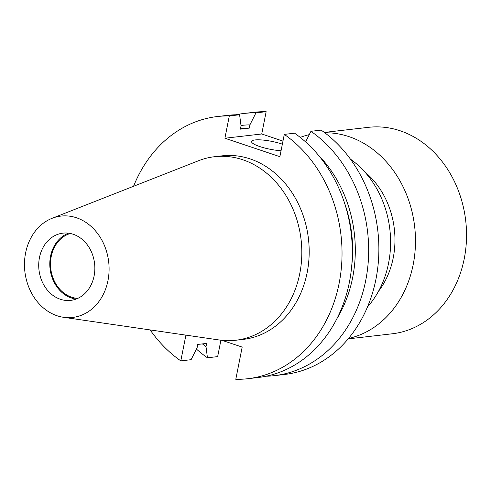 <?xml version="1.0" encoding="UTF-8"?>
<svg xmlns="http://www.w3.org/2000/svg" width="491" height="491" viewBox="0 0 491 491"><rect width="100%" height="100%" fill="white"/><g stroke="black" fill="none" stroke-linecap="round" stroke-linejoin="round"><path stroke-width="0.74" d="M348.156 338.882L392.254 333.788A103.914 85.943 -96.6 0 0 466.45 239.86A103.914 85.943 -96.6 0 0 400.097 130.759A103.914 85.943 -96.6 0 0 368.416 127.335L324.318 132.429M348.518 338.452A103.914 85.943 -96.6 0 0 415.484 241.29A103.914 85.943 -96.6 0 0 349.04 136.651A103.914 85.943 -96.6 0 0 324.766 132.766M309.25 134.644A103.914 85.943 -96.6 0 0 300.234 137.4M282.362 144.164A19.793 4.026 11.2 0 0 282 144.041A19.793 4.026 11.2 0 0 262.268 140.003A19.793 4.026 11.2 0 0 251.527 141.469A19.793 4.026 11.2 0 0 259.892 146.594A19.793 4.026 11.2 0 0 281.061 150.731M77.787 298.381A32.995 27.287 83.4 0 1 71.582 297.178A32.995 27.287 83.4 0 1 50.493 264.858A32.995 27.287 83.4 0 1 70.293 233.483M76.123 299.068A33.836 27.987 83.4 0 1 71.422 297.988A33.836 27.987 83.4 0 1 49.83 265.84A33.836 27.987 83.4 0 1 68.519 233.188M73.22 234.268A33.836 27.987 83.4 0 1 94.824 269.792A33.836 27.987 83.4 0 1 70.667 300.382A33.836 27.987 83.4 0 1 60.35 299.264A33.836 27.987 83.4 0 1 38.746 263.741A33.836 27.987 83.4 0 1 62.903 233.151A33.836 27.987 83.4 0 1 73.22 234.268M57.085 315.762A51.009 42.189 83.4 0 1 24.55 267.699A51.009 42.189 83.4 0 1 52.077 218.311A51.009 42.189 83.4 0 1 76.486 217.771A51.009 42.189 83.4 0 1 108.597 276.777A51.009 42.189 83.4 0 1 63.505 317.296A51.009 42.189 83.4 0 1 57.085 315.762M52.077 218.311L198.548 160.729A92.382 76.406 83.4 0 1 214.592 156.709A92.382 76.406 83.4 0 1 242.757 159.753A92.382 76.406 83.4 0 1 301.738 256.744A92.382 76.406 83.4 0 1 235.778 340.245A92.382 76.406 83.4 0 1 219.25 339.993L63.505 317.296M214.592 156.709L221.957 155.856A92.382 76.406 83.4 0 1 250.122 158.9A92.382 76.406 83.4 0 1 309.109 255.897A92.382 76.406 83.4 0 1 243.149 339.398L235.778 340.245M247.691 378.727A131.969 109.149 83.4 0 0 340.331 276.402A131.969 109.149 83.4 0 0 284.295 134.387L294.588 133.196A131.969 109.149 83.4 0 1 350.617 275.212A131.969 109.149 83.4 0 1 257.978 377.536L247.691 378.727A131.969 109.149 83.4 0 1 235.797 379.31L242.18 347.094L222.006 340.331M344.375 202.525A117.134 96.88 83.4 0 1 351.709 266.061M317.959 154.653A120.381 99.563 83.4 0 1 336.9 318.69M305.605 141.917L310.932 131.312A131.969 109.149 83.4 0 1 366.967 273.327A131.969 109.149 83.4 0 1 274.328 375.652A131.969 109.149 83.4 0 1 266.11 376.223M310.932 131.312L321.139 130.127A131.969 109.149 83.4 0 1 377.174 272.149A131.969 109.149 83.4 0 1 284.535 374.473L274.328 375.652M185.911 335.132L180.811 360.873A131.969 109.149 83.4 0 1 150.136 329.921M133.552 186.279A131.969 109.149 83.4 0 1 217.415 116.527A131.969 109.149 83.4 0 1 229.309 115.944L239.596 114.759A131.969 109.149 83.4 0 0 227.707 115.342L217.415 116.527M180.811 360.873L191.103 359.682L197.124 347.689L197.769 344.437L206.643 343.412L205.999 346.664A120.381 99.563 83.4 0 1 202.421 343.903M284.295 134.387L279.882 156.678L224.896 138.235L261.74 133.982L282.963 141.101M229.309 115.944L224.896 138.235M240.467 128.795L242.02 128.617A117.134 96.88 83.4 0 1 249.275 128.114L240.4 129.139L241.044 125.886L239.596 114.759M240.989 125.475A120.381 99.563 83.4 0 1 249.919 124.861L249.275 128.114M235.925 114.771A131.969 109.149 83.4 0 1 244.052 113.452A131.969 109.149 83.4 0 1 255.946 112.869L249.919 124.861M205.999 346.664L207.448 357.792A131.969 109.149 83.4 0 1 196.431 349.076M207.448 357.792L217.654 356.613L220.907 340.208M244.052 113.452L254.258 112.273A131.969 109.149 83.4 0 1 266.153 111.69L261.74 133.982M255.946 112.869L266.153 111.69M367.489 306.936A92.382 76.406 -96.6 0 0 350.427 159.127M378.414 291.421A79.18 65.487 -96.6 0 0 364.598 171.746"/></g></svg>
